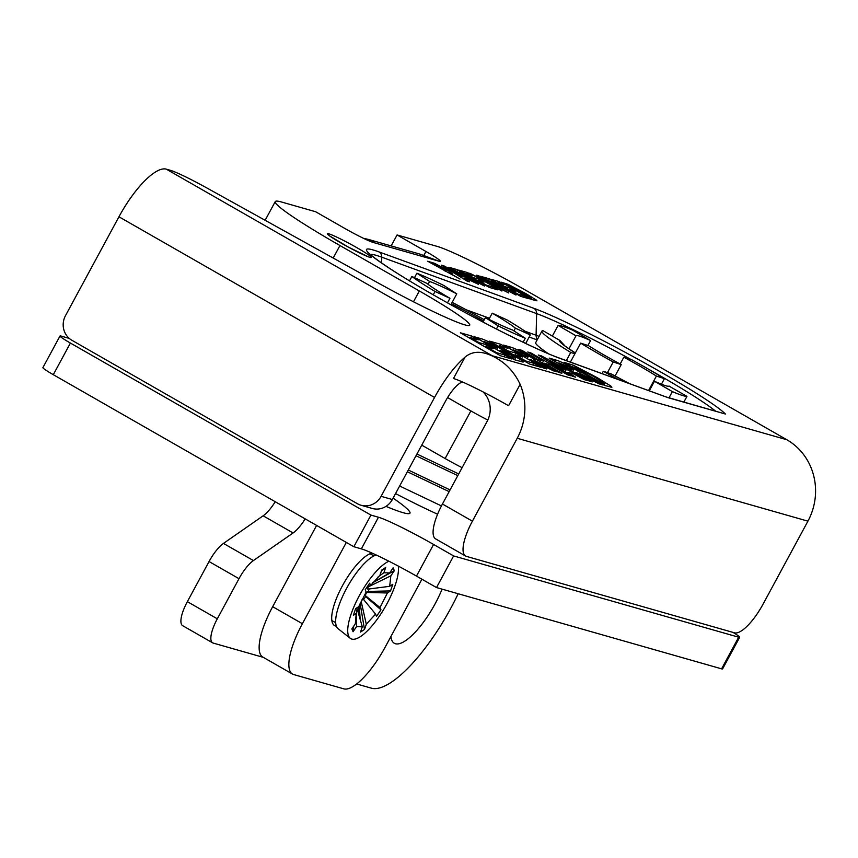 <?xml version="1.0" encoding="UTF-8"?>
<svg xmlns="http://www.w3.org/2000/svg" width="858" height="858" viewBox="0 0 858 858"><rect width="100%" height="100%" fill="white"/><g stroke="black" fill="none" stroke-linecap="round" stroke-linejoin="round"><path stroke-width="1.29" d="M421.739 445.141L445.13 458.526A28.357 2.081 28.4 0 0 462.108 467.664M447.576 397.565L470.881 410.907L445.13 458.526M487.816 420.012A28.357 2.081 -151.6 0 1 470.881 410.907M478.26 389.457A90.658 6.639 -151.6 0 1 471.782 386.272M623.841 357.207A52.874 3.872 -151.6 0 1 656.391 376.061L664.403 378.678A73.938 5.416 -151.6 0 0 631.863 359.813L623.841 357.207L620.162 364.017M648.551 390.562L656.391 376.061M683.901 402.016L686.958 396.375L669.015 386.079M669.058 386.003A52.874 3.872 -151.6 0 1 669.036 386.046A52.874 3.872 -151.6 0 1 654.472 381.252L672.372 391.613L669.036 397.78M649.291 390.83L654.472 381.252M611.346 374.034L607.443 372.64L613.202 361.979L621.224 364.596L615.047 376.008M621.224 364.596A52.874 3.872 -151.6 0 1 588.674 345.731L580.651 343.125L570.398 362.087M564.575 345.517L559.834 340.422L552.348 336.089L558.108 325.429L576.008 335.789L568.993 348.766M576.008 335.789A52.874 3.872 -151.6 0 1 576.018 335.746A52.874 3.872 -151.6 0 1 590.594 340.551L572.694 330.18A73.938 5.416 -151.6 0 0 558.108 325.429M587.923 345.484L590.594 340.551M618.757 379.708A85.081 6.231 -151.6 0 1 603.292 371.289L607.443 372.64M552.348 336.089L543.093 330.727A85.081 6.231 28.4 0 0 541.924 331.091A85.081 6.231 28.4 0 0 570.742 352.434L574.892 353.786M570.742 352.434L566.323 360.607M548.466 353.753A85.081 6.231 -151.6 0 1 535.682 342.642L541.924 331.091M603.292 371.289L602.037 373.616M664.403 378.678L661.421 384.202M686.958 396.375A73.938 5.416 -151.6 0 1 672.372 391.613M613.202 361.979A73.938 5.416 -151.6 0 1 580.651 343.125M433.236 294.787L435.027 291.484L449.946 298.294L447.479 302.842M449.946 298.294A52.874 3.872 -151.6 0 1 426.801 283.301L411.883 276.49L409.523 280.856M414.489 277.681L416.891 273.219L429.622 281.467L428.078 284.309M429.622 281.467A52.874 3.872 -151.6 0 1 456.756 293.844L444.036 285.607A73.938 5.416 -151.6 0 0 416.891 273.219M450.879 304.729L456.756 293.844M492.235 313.159A52.874 3.872 -151.6 0 1 515.368 328.153L530.298 334.963A73.938 5.416 -151.6 0 0 507.153 319.97L492.235 313.159L488.888 319.348M513.91 330.866L515.368 328.153M523.112 342.235L525.278 338.234L512.548 329.987A52.874 3.872 -151.6 0 1 485.414 317.599L498.133 325.847L496.428 329M483.011 322.05L485.414 317.599M452.155 302.359A85.081 6.231 -151.6 0 1 484.266 319.712M435.027 291.484A73.938 5.416 -151.6 0 1 411.883 276.49M530.298 334.963L525.697 343.468M525.278 338.234A73.938 5.416 -151.6 0 1 498.133 325.847M60.006 335.993L42.9 367.621A18.233 1.341 28.4 0 0 53.303 374.689L353.839 546.728L361.357 548.873A48.616 3.561 -151.6 0 1 416.473 576.093L436.507 587.558L721.578 668.843A18.233 1.341 28.4 0 0 722.586 668.908L739.693 637.269A18.233 1.341 -151.6 0 1 738.674 637.204L453.614 555.93L433.58 544.465A48.616 3.561 28.4 0 0 378.464 517.235L370.946 515.09L70.399 343.061A18.233 1.341 -151.6 0 1 60.006 335.993A18.233 1.341 -151.6 0 1 61.015 336.057L67.407 337.88A36.465 2.671 -151.6 0 1 69.423 338.556M346.332 542.428L302.391 623.712L272.672 606.703A52.67 16.495 119.8 0 0 262.795 657.056L292.514 674.066A52.67 16.495 -60.2 0 1 302.391 623.712M421.9 579.204L385.092 647.286A52.67 16.495 -60.2 0 1 343.811 688.856L293.693 674.56A52.67 16.495 -60.2 0 1 292.514 674.066M336.347 626.136A41.527 13.009 -60.2 0 1 334.577 625.589A41.527 13.009 -60.2 0 1 342.363 585.885A41.527 13.009 -60.2 0 1 372.05 553.088M458.161 593.736A101.287 31.714 -60.2 0 1 371.417 688.18L356.66 683.976M263.342 657.367L213.159 643.06A25.118 7.861 -60.2 0 1 212.602 642.824A25.118 7.861 -60.2 0 1 217.31 618.811L238.996 578.689A25.118 7.861 -60.2 0 1 253.421 560.564L293.093 532.957A25.118 7.861 119.8 0 0 305.18 518.865M316.613 525.418L272.672 606.703M442.074 589.146A50.643 15.862 -60.2 0 1 394.305 643.275A50.643 15.862 -60.2 0 1 390.905 636.518M275.225 501.726A25.118 7.861 -60.2 0 1 263.138 515.808L223.466 543.414A25.118 7.861 119.8 0 0 209.052 561.55L187.355 601.662A25.118 7.861 119.8 0 0 182.647 625.675L212.602 642.824M398.262 566.076A44.82 14.039 -60.2 0 1 380.394 614.671A44.82 14.039 -60.2 0 1 350.289 638.309L338.095 628.71A42.546 13.32 -60.2 0 1 345.431 590.572A42.546 13.32 -60.2 0 1 376.201 554.997M350.289 638.309A44.82 14.039 -60.2 0 1 357.218 599.71A44.82 14.039 -60.2 0 1 388.91 561.218M362.301 626.844L356.553 626.587L353.078 631.735L351.866 628.882L355.341 623.734L356.51 613.234L353.378 615.293L355.652 608.644L358.783 606.595L366.184 592.009L365.229 589.768L369.659 583.215L370.613 585.456L379.901 575.332L381.692 570.098L385.682 567.481L383.891 572.715L389.629 572.972L393.114 567.824L394.326 570.677L390.851 575.825L389.671 586.325L392.814 584.266L390.54 590.915L387.408 592.975L380.008 607.55L380.963 609.791L376.533 616.344L375.579 614.103L366.291 624.227L364.5 629.461L360.51 632.078L362.301 626.844L356.874 607.925M356.413 613.588L356.553 626.587M375.579 614.103L362.923 598.702A9.492 2.971 -60.2 0 1 361.69 600.117M369.112 588.963A12.666 3.968 -60.2 0 1 368.221 591.419L366.634 592.46A9.492 2.971 -60.2 0 1 365.133 595.42L365.615 596.557A12.666 3.968 -60.2 0 1 363.62 599.549M368.447 586.357L368.007 587.011A9.492 2.971 -60.2 0 1 367.771 589.135L389.671 586.325M353.732 626.125L353.078 631.735M356.081 614.929L355.341 623.734M357.078 608.644L356.51 613.234M367.063 586.936L370.613 585.456M381.36 571.074L385.682 567.481M378.035 576.973L383.891 572.715M372.973 582.421L389.629 572.972M372.694 582.764L394.326 570.677M368.007 587.011L390.851 575.825M368.221 591.419L390.54 590.915M366.634 592.46L387.408 592.975M365.133 595.42L380.008 607.55M365.615 596.557L380.963 609.791M361.143 601.233L366.291 624.227M360.135 603.399L364.5 629.461M359.266 605.426L360.178 619.465M358.483 606.788L360.006 618.843M385.993 506.37A125.6 9.202 28.4 0 0 409.974 513.148A125.6 9.202 28.4 0 0 393.093 498.123M732.989 632.378A18.233 1.341 -151.6 0 1 739.693 637.269M437.591 514.221A101.287 7.422 -151.6 0 1 395.549 493.586M370.946 515.09L353.839 546.728M453.614 555.93L436.507 587.558M667.031 397.383L725.418 414.028A116.999 8.569 28.4 0 0 640.283 360.521A116.999 8.569 28.4 0 0 533.901 308.333L379.022 251.92A116.999 8.569 28.4 0 0 419.927 287.087A116.999 8.569 28.4 0 0 559.716 358.29L665.787 396.857M725.418 414.028L665.98 396.911M492.213 355.727L493.071 356.392C505.083 362.237 514.114 371.557 520.152 384.341A60.371 57.164 105.9 0 1 517.224 438.277L807.925 521.16A60.371 57.164 -74.1 0 0 786.807 439.725L492.213 355.727L166.259 169.144L170.506 170.356A36.465 2.671 -151.6 0 1 206.446 187.741L377.756 282.754A88.32 6.467 -151.6 0 0 469.712 325.193A88.32 6.467 -151.6 0 0 419.337 290.969L413.492 301.78M786.807 439.725L524.302 289.457A76.984 5.641 -151.6 0 0 437.044 246.353L397.072 234.953L391.151 245.914M333.194 258.033L339.961 245.538A113.438 8.312 -151.6 0 1 275.257 201.576A113.438 8.312 -151.6 0 1 281.542 202.016L315.626 211.733L344.508 228.271A25.322 1.855 28.4 0 0 373.209 242.449L374.603 242.557L368.093 239.339L419.948 254.118L438.996 261.207A25.322 1.855 28.4 0 0 440.401 261.304A25.322 1.855 28.4 0 0 425.954 251.491L397.072 234.953M339.961 245.538L419.337 290.969M529.365 298.852L520.785 296.407L490.733 279.204L499.099 281.596L504.182 284.502L498.101 282.765L504.761 286.583L510.424 288.202L515.508 291.109L509.845 289.489L517.985 294.144L524.281 295.946L529.365 298.852M501.909 291.023L469.744 273.219L496.739 286.711L476.587 275.171L478.689 275.772L508.751 292.975L482.185 279.74L501.909 291.023M484.459 286.046L448.777 267.246L457.732 269.798L462.816 272.705L459.491 271.761L484.459 286.046M460.027 279.086L427.692 261.229L434.513 263.309L445.592 268.994L452.091 273.445L448.691 272.597L460.027 279.086M443.865 265.841L478.421 284.33L468.136 279.44L463.631 278.153L469.53 281.799L467.106 281.102L441.441 265.154L443.865 265.841L443.532 266.452M497.844 289.865L489.264 287.419L459.212 270.216L467.578 272.608L472.661 275.515L466.58 273.777L473.241 277.595L478.903 279.215L483.998 282.121L478.324 280.512L486.465 285.167L492.76 286.958L497.844 289.865M515.98 295.034L480.298 276.233L489.253 278.786L494.337 281.692L491.001 280.748L515.98 295.034M531.284 299.399L501.233 282.196L508.118 284.33L526.018 293.672L536.164 299.925L536.947 300.836L531.284 299.399M592.224 381.907L589.189 381.038L549.12 358.097L555.512 359.92C559.448 360.993 565.165 363.706 572.672 368.05C578.871 371.6 581.263 373.348 579.847 373.294L602.724 384.899L599.099 383.858L576.115 372.501L592.224 381.907M580.308 373.219L579.547 373.863M561.883 373.251L558.848 372.383L518.768 349.453L521.803 350.311L537.569 359.341L543.511 361.036L527.756 352.016L530.791 352.874L570.87 375.815L567.824 374.946L550.3 364.918L544.347 363.224L561.883 373.251M541.087 367.331L529.654 364.071L489.575 341.13L500.729 344.305L507.507 348.187L499.399 345.871L508.29 350.965L515.84 353.121L522.619 356.992L515.068 354.847L525.911 361.046L534.309 363.449L541.087 367.331M511.904 359.009L500.461 355.748L460.392 332.807L471.546 335.982L478.324 339.865L470.205 337.548L479.096 342.642L486.647 344.798L493.425 348.67L485.875 346.525L496.718 352.724L505.115 355.126L511.904 359.009M514.478 359.738L474.41 336.797L480.426 338.513C483.697 339.296 489.006 341.774 496.364 345.956L502.927 350.321L515.444 356.671C521.696 360.274 524.217 362.087 522.994 362.087L514.478 359.738L515.486 357.947L514.521 359.749M546.707 368.929L543.672 368.061L503.592 345.12L509.995 346.943C513.921 348.016 519.648 350.729 527.144 355.062C533.344 358.612 535.735 360.371 534.33 360.317L557.207 371.922L553.571 370.881L530.587 359.523L546.707 368.929M534.781 360.242L534.019 360.886M541.484 355.931L587.569 380.577L584.266 379.633L573.852 374.056L567.846 372.34L575.707 377.198L572.479 376.276L538.256 355.008L541.484 355.931L541.044 356.735M604.343 385.36L564.274 362.419L573.455 365.261L597.318 377.713L610.853 386.057L611.904 387.269L604.343 385.36M524.281 295.946L523.595 297.211M510.424 288.202L509.48 289.94M499.099 281.596L498.412 282.861M457.732 269.798L457.046 271.064M434.513 263.309L433.762 264.704M444.433 270.817L444.852 270.045C446.9 270.613 446.396 270.066 443.329 268.382L435.06 264.79L443.597 269.68L446.181 270.302L445.549 271.46M463.631 278.153L463.309 278.743M459.234 275.439L462.323 276.319L449.635 269.498L459.234 275.439L458.923 276.019M449.635 269.498L449.335 270.055M462.323 276.319L461.593 277.67M492.76 286.958L492.074 288.224M478.903 279.215L477.97 280.952M467.578 272.608L466.891 273.874M489.253 278.786L488.567 280.051M530.652 299.045L531.317 297.823L523.369 292.825L508.59 285.757L528.474 297.136L531.263 297.855L530.63 299.024M575.493 372.329L575.128 372.994M570.731 370.474L571.353 369.315C574.635 370.291 574.206 369.669 570.055 367.449L558.933 362.848L569.111 368.672L573.594 369.809L572.651 371.568M558.933 362.848L558.579 363.513M569.111 368.672L568.747 369.337M544.347 363.224L543.993 363.889M530.791 352.874L530.437 353.539M543.511 361.036L542.449 363.009M537.569 359.341L537.205 360.006M521.803 350.311L521.449 350.986M534.309 363.449L533.397 365.133M525.911 361.046L525.546 361.711M515.068 354.847L514.703 355.512M515.84 353.121L514.586 355.437M508.29 350.965L507.925 351.63M499.399 345.871L499.034 346.546M500.729 344.305L499.817 345.999M505.115 355.126L504.204 356.81M496.718 352.724L496.353 353.389M485.875 346.525L485.521 347.19M486.647 344.798L485.392 347.115M479.096 342.642L478.732 343.307M470.205 337.548L469.852 338.224M471.546 335.982L470.624 337.677M502.927 350.321L502.413 351.265M496.718 349.571L497.64 347.876L494.53 345.763L484.105 341.473L493.361 346.771L497.436 347.908L496.578 349.496M493.361 346.771L492.996 347.447M484.105 341.473L483.74 342.149M500.01 350.59L510.735 356.724L515.401 357.979L511.926 355.555L502.477 351.287L500.01 350.59L499.656 351.254M510.735 356.724L510.371 357.389M529.965 359.352L529.611 360.017M525.203 357.496L525.836 356.338C529.107 357.314 528.678 356.692 524.538 354.472L513.416 349.871L523.584 355.695L528.078 356.831L527.123 358.59M513.416 349.871L513.052 350.536M523.584 355.695L523.23 356.36M567.846 372.34L567.417 373.133M561.99 368.726L566.098 369.895L549.184 360.81L561.99 368.726L561.572 369.498M549.184 360.81L548.777 361.55M566.098 369.895L565.122 371.707M603.496 384.877L604.375 383.247L593.8 376.598L578.356 368.5L574.088 367.17L600.6 382.346L604.311 383.29L603.464 384.856M600.6 382.346L600.235 383.011M574.088 367.17L573.723 367.835M166.259 169.144A60.371 18.908 119.8 0 0 118.951 216.784L434.556 397.447A60.371 18.908 -60.2 0 1 465.047 357.11L453.474 378.507A48.616 3.561 -151.6 0 1 508.579 405.737L520.152 384.341M807.925 521.16L763.116 604.053A36.465 11.422 -60.2 0 1 734.534 632.829L466.387 556.37A36.465 11.422 -60.2 0 1 465.572 556.027A36.465 11.422 -60.2 0 1 472.404 521.171L442.449 504.021A36.465 11.422 119.8 0 0 435.617 538.878L465.572 556.027M483 391.859A24.314 23.016 -74.1 0 1 487.13 421.385L442.449 504.021M118.951 216.784L65.487 315.669A18.233 17.267 105.9 0 0 71.868 340.261L357.421 503.721A18.233 17.267 105.9 0 0 361.068 505.255L372.308 508.462A18.233 17.267 -74.1 0 0 392.331 499.528L381.091 496.321A18.233 17.267 105.9 0 1 361.068 505.255M434.556 397.447L381.091 496.321M368.093 239.339L363.481 238.309M517.224 438.277L472.404 521.171M465.047 357.11C472.404 350.954 481.746 350.707 493.071 356.392M462.312 381.907A24.314 7.615 119.8 0 0 445.667 400.901L392.331 499.528M610.799 373.734A65.026 4.762 28.4 0 0 629.15 383.494M559.834 340.422A65.026 4.762 28.4 0 0 575.3 353.024M529.182 337.012L537.151 339.918M483.547 321.053A65.026 4.762 28.4 0 0 451.437 303.689M187.355 601.662L217.31 618.811M209.052 561.55L238.996 578.689M223.466 543.414L253.421 560.564M263.138 515.808L293.093 532.957M70.399 343.061L53.303 374.689M378.464 517.235L361.357 548.873M433.58 544.465L416.473 576.093M738.674 637.204L721.578 668.843M438.996 261.207L373.209 242.449M357.035 247.769A24.968 1.823 28.4 0 0 327.627 234.266A24.968 1.823 28.4 0 0 363.277 254.665A24.968 1.823 28.4 0 0 357.035 247.769M445.592 268.994L445.281 269.551M431.349 262.28L430.909 263.074M536.164 299.925L535.757 300.675M532.067 297.233L530.984 299.228M508.118 284.33L507.368 285.714M505.394 283.387L504.901 284.298M530.18 297.629L529.708 298.498M593.071 379.901L592.706 380.577M572.672 368.05L572.275 368.768M555.512 359.92L554.751 361.325M515.444 356.671L515.014 357.464M496.364 345.956L495.999 346.621M480.426 338.513L479.708 339.832M495.356 347.34L494.755 348.445M513.556 357.529L512.859 358.816M547.554 366.924L547.189 367.599M527.144 355.062L526.748 355.791M509.995 346.943L509.234 348.348M610.853 386.057L610.317 387.065M605.383 382.464L603.946 385.135M597.318 377.713L596.943 378.41M573.455 365.261L572.458 367.106M569.83 364.006L569.165 365.229M602.863 382.99L602.241 384.159M379.022 251.92A6.328 5.652 110 0 1 381.756 257.185L536.625 313.61A6.328 5.652 -70 0 0 533.901 308.333M559.716 358.29A6.328 5.652 -70 0 0 558.88 357.893C536.293 349.892 477.584 320.399 431.381 293.726C404.29 278.174 384.802 265.787 372.908 256.563L369.476 253.839M370.441 254.429A111.508 8.162 -151.6 0 1 381.756 257.185L381.617 263.009M539.071 336.379A100.547 7.368 28.4 0 0 536.089 335.253L536.625 313.61A111.508 8.162 -151.6 0 1 631.231 359.609M646.878 368.264A111.508 8.162 -151.6 0 1 715.422 411.003M537.451 339.36A6.328 5.652 110 0 1 536.089 335.253L524.946 331.188M489.468 318.264L466.237 309.802M425.954 251.491L423.863 255.352M458.719 473.938L416.934 454.032M450.075 489.929L408.29 470.023M441.441 505.93L399.635 486.014M407.357 471.75L449.152 491.634M416.001 455.759L457.797 475.632M611.121 373.874L629.407 383.58M564.156 345.452L575.332 352.97M331.853 620.516L335.692 622.715M370.088 553.71L373.938 555.909M368.221 256.778L348.08 246.965L329.569 235.886M666.162 396.975L558.88 357.893M275.257 201.576L265.133 220.292"/></g></svg>
